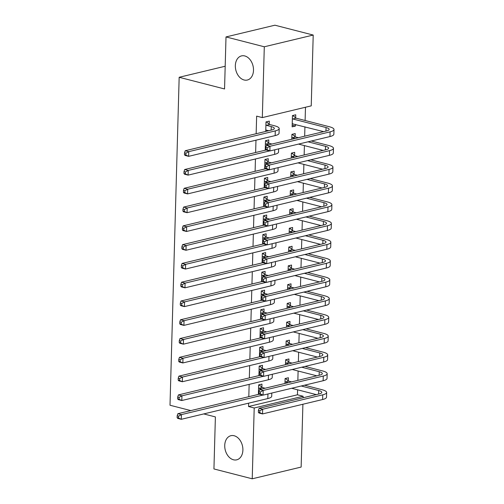 <?xml version="1.0" encoding="UTF-8"?>
<svg xmlns="http://www.w3.org/2000/svg" width="504" height="504" viewBox="0 0 504 504"><rect width="100%" height="100%" fill="white"/><g stroke="black" fill="none" stroke-linecap="round" stroke-linejoin="round"><path stroke-width="0.76" d="M234.146 435.746A12.411 8.851 76.5 0 1 242.802 447.905A12.411 8.851 76.5 0 1 236.704 459.837A12.411 8.851 76.5 0 1 233.478 459.787A12.411 8.851 76.5 0 1 224.822 447.628A12.411 8.851 76.5 0 1 230.92 435.695A12.411 8.851 76.5 0 1 234.146 435.746M244.755 55.944A12.411 8.851 76.5 0 1 253.411 68.103A12.411 8.851 76.5 0 1 247.313 80.035A12.411 8.851 76.5 0 1 244.087 79.985A12.411 8.851 76.5 0 1 235.431 67.826A12.411 8.851 76.5 0 1 241.529 55.894A12.411 8.851 76.5 0 1 244.755 55.944M248.629 403.162L248.535 406.526L297.448 394.796L297.587 389.794M297.851 380.375L298.11 371.013M298.374 361.595L298.639 352.227M298.897 342.808L299.162 333.446M299.426 324.028L299.685 314.66M299.949 305.241L300.208 295.88M300.472 286.461L300.737 277.093M300.995 267.674L301.26 258.313M301.524 248.894L301.783 239.526M302.047 230.107L302.312 220.746M302.57 211.327L302.835 201.959M303.099 192.541L303.358 183.179M303.622 173.76L303.881 164.392M304.145 154.974L304.41 145.612M304.668 136.193L304.933 126.825M305.109 120.5L305.481 107.245M297.448 394.796L303.118 396.257L303.08 397.782M302.898 404.252L301.14 467.069L252.227 478.8L254.205 407.988L303.118 396.257M190.821 410.596L170.006 405.241L179.166 77.282L224.551 88.956L226.006 36.931L274.919 25.2L313.211 35.053L311.233 105.865L262.319 117.596L264.298 46.784L313.211 35.053M225.187 66.245L179.166 77.282M288.842 362.017L288.931 358.968L285.623 359.761L285.484 364.682M262.401 368.355L262.489 365.305L259.182 366.099L258.917 375.612M289.894 324.45L289.976 321.401L286.675 322.195L286.537 327.115M263.453 330.788L263.535 327.739L260.234 328.532L259.969 338.045M290.94 286.883L291.029 283.834L287.721 284.628L287.582 289.548M264.499 293.221L264.587 290.172L261.28 290.966L261.015 300.478M291.992 249.316L292.074 246.267L288.773 247.061L288.635 251.981M265.551 255.654L265.639 252.605L262.332 253.399L262.067 262.912M293.038 211.749L293.126 208.7L289.819 209.494L289.68 214.414M266.603 218.087L266.685 215.038L263.378 215.832L263.113 225.345M294.09 174.182L294.172 171.133L290.871 171.927L290.732 176.847M267.649 180.52L267.737 177.471L264.43 178.265L264.165 187.778M295.136 136.615L295.224 133.566L291.917 134.36L291.784 139.28M268.701 142.953L268.783 139.904L265.482 140.698L265.211 150.211M262.319 117.596L256.643 116.134L256.152 133.724M255.975 140.194L255.629 152.51M255.446 158.981L255.106 171.291M254.923 177.761L254.583 190.077M254.4 196.547L254.054 208.858M253.877 215.328L253.531 227.638M253.348 234.114L253.008 246.424M252.825 252.895L252.479 265.205M252.302 271.681L251.956 283.991M251.773 290.462L251.433 302.772M251.25 309.242L250.91 321.558M250.727 328.028L250.381 340.339M250.204 346.809L249.858 359.125M249.675 365.595L249.335 377.906M249.152 384.376L248.806 396.692M269.224 124.173L269.306 121.124L266.005 121.911L265.74 131.424M295.665 117.829L295.747 114.78L292.446 115.573L292.131 126.844L295.432 126.05L295.483 124.393M268.172 161.74L268.26 158.691L264.953 159.478L264.688 168.991M294.613 155.396L294.701 152.347L291.394 153.14L291.255 158.067M267.126 199.307L267.208 196.258L263.907 197.045L263.642 206.558M293.567 192.963L293.649 189.913L290.342 190.707L290.209 195.634M266.074 236.874L266.162 233.825L262.855 234.612L262.59 244.125M292.515 230.53L292.603 227.48L289.296 228.274L289.157 233.201M265.028 274.441L265.11 271.391L261.809 272.179L261.538 281.692M291.463 268.096L291.551 265.047L288.244 265.841L288.112 270.768M263.976 312.007L264.065 308.958L260.757 309.746L260.492 319.259M290.417 305.663L290.499 302.614L287.198 303.408L287.06 308.335M262.93 349.574L263.012 346.525L259.711 347.313L259.44 356.826M289.365 343.23L289.454 340.181L286.146 340.975L286.007 345.901M261.878 387.141L261.967 384.092L258.659 384.88L258.394 394.393M288.32 380.797L288.401 377.748L285.1 378.542L284.962 383.468M203.755 413.923L215.391 416.915L213.935 468.947L252.227 478.8M226.006 36.931L264.298 46.784M248.535 406.526L254.205 407.988M292.175 125.213L295.432 126.05M265.772 130.133L268.834 130.681M266.358 125.313L271.259 126.58A9.696 2.4 -178.4 0 1 274.346 128.432A9.696 2.4 -178.4 0 1 271.738 129.988L185.22 150.734L188.761 151.647L275.285 130.901A14.547 3.604 1.6 0 0 279.191 128.57A14.547 3.604 1.6 0 0 274.567 125.786L269.665 124.526L266.358 125.313L265.917 124.96M266.44 130.064L265.772 130.246M266.326 121.836L269.665 124.526M185.944 153.191L184.521 152.825L184.47 154.703L185.888 155.068L185.944 153.191L188.761 151.647L188.635 156.341L275.152 135.595A14.547 3.604 1.6 0 0 279.058 133.264L279.191 128.57M185.888 155.068L188.635 156.341L185.088 155.427L184.47 154.703M184.521 152.825L185.22 150.734M292.761 115.498L296.1 118.182L292.799 118.975L326.063 127.537A9.696 2.4 -178.4 0 1 329.15 129.389A9.696 2.4 -178.4 0 1 326.548 130.946L266.459 145.354L270.005 146.267L330.089 131.859A14.547 3.604 1.6 0 0 333.995 129.528A14.547 3.604 1.6 0 0 329.37 126.743L296.1 118.182M292.874 123.726L292.213 123.908M292.799 118.975L292.358 118.623M292.213 123.795L323.644 131.645M267.183 147.811L265.766 147.445L265.715 149.323L267.133 149.688L267.183 147.811L270.005 146.267L269.873 150.961L329.962 136.553A14.547 3.604 1.6 0 0 333.862 134.222L333.995 129.528M267.133 149.688L269.873 150.961L266.332 150.047L265.715 149.323M265.766 147.445L266.459 145.354M265.249 148.919L265.728 148.8M265.797 140.622L269.136 143.306L265.835 144.1L268.657 144.824M265.835 144.1L265.394 143.747M265.728 148.9L265.249 149.033M271.965 144.031L269.136 143.306M266.257 149.959L184.691 169.514L188.238 170.428L269.659 150.904M185.415 171.977L183.998 171.612L183.947 173.489L185.365 173.855L185.415 171.977L188.238 170.428L188.105 175.127L274.63 154.375A14.547 3.604 1.6 0 0 278.536 152.05L278.624 148.863M185.365 173.855L188.105 175.127L184.565 174.214L183.947 173.489M183.998 171.612L184.691 169.514M264.726 167.7L265.205 167.586M265.274 159.403L268.613 162.093L265.306 162.88L268.134 163.611M265.306 162.88L264.871 162.527M265.205 167.681L264.72 167.813M271.435 162.817L268.613 162.093M265.728 168.746L184.168 188.301L187.715 189.214L269.136 169.691M184.892 190.758L183.475 190.392L183.424 192.27L184.842 192.635L184.892 190.758L187.715 189.214L187.583 193.908L274.107 173.162A14.547 3.604 1.6 0 0 278.013 170.831L278.101 167.649M184.842 192.635L187.583 193.908L184.036 192.994L183.424 192.27M183.475 190.392L184.168 188.301M292.238 134.285L295.577 136.968L292.27 137.762L295.098 138.487M308.026 141.813L325.54 146.317A9.696 2.4 -178.4 0 1 328.621 148.176A9.696 2.4 -178.4 0 1 326.019 149.732L265.936 164.134L269.483 165.047L329.566 150.639A14.547 3.604 1.6 0 0 333.472 148.308A14.547 3.604 1.6 0 0 328.841 145.53L311.333 141.019M298.399 137.693L295.577 136.968M292.27 137.762L291.835 137.409M298.513 144.094L323.114 150.425M266.66 166.597L265.243 166.232L265.192 168.109L266.61 168.475L266.66 166.597L269.483 165.047L269.35 169.747L329.433 155.339A14.547 3.604 1.6 0 0 333.339 153.008L333.472 148.308M266.61 168.475L269.35 169.747L265.803 168.834L265.192 168.109M265.243 166.232L265.936 164.134M291.715 153.065L295.054 155.749L291.747 156.542L294.575 157.267M307.503 160.6L325.017 165.104A9.696 2.4 -178.4 0 1 328.098 166.956A9.696 2.4 -178.4 0 1 325.496 168.512L265.413 182.921L268.96 183.834L329.043 169.426A14.547 3.604 1.6 0 0 332.942 167.095A14.547 3.604 1.6 0 0 328.318 164.31L310.804 159.806M297.877 156.479L295.054 155.749M291.747 156.542L291.312 156.19M297.99 162.88L322.591 169.212M266.137 185.377L264.72 185.012L264.663 186.889L266.087 187.255L266.137 185.377L268.96 183.834L268.827 188.528L328.91 174.119A14.547 3.604 1.6 0 0 332.816 171.788L332.942 167.095M266.087 187.255L268.827 188.528L265.28 187.614L264.663 186.889M264.72 185.012L265.413 182.921M264.203 186.486L264.682 186.367M264.751 178.189L268.09 180.873L264.783 181.667L267.611 182.391M264.783 181.667L264.348 181.314M264.676 186.467L264.197 186.6M270.913 181.597L268.09 180.873M265.205 187.526L183.645 207.081L187.192 207.994L268.613 188.471M184.369 209.544L182.952 209.179L182.895 211.056L184.313 211.422L184.369 209.544L187.192 207.994L187.06 212.694L273.584 191.942A14.547 3.604 1.6 0 0 277.483 189.611L277.572 186.43M184.313 211.422L187.06 212.694L183.513 211.781L182.895 211.056M182.952 209.179L183.645 207.081M263.674 205.267L264.153 205.153M264.222 196.969L267.561 199.66L264.26 200.447L267.082 201.178M264.26 200.447L263.819 200.094M264.153 205.248L263.674 205.38M270.39 200.384L267.561 199.66M264.682 206.312L183.116 225.868L186.663 226.781L268.084 207.257M183.84 228.325L182.423 227.959L182.372 229.837L183.79 230.202L183.84 228.325L186.663 226.781L186.53 231.475L273.055 210.729A14.547 3.604 1.6 0 0 276.961 208.398L277.049 205.216M183.79 230.202L186.53 231.475L182.99 230.561L182.372 229.837M182.423 227.959L183.116 225.868M291.186 171.845L294.525 174.535L291.224 175.329L294.046 176.053M306.974 179.38L324.488 183.884A9.696 2.4 -178.4 0 1 327.575 185.743A9.696 2.4 -178.4 0 1 324.973 187.299L264.89 201.701L268.43 202.614L328.52 188.206A14.547 3.604 1.6 0 0 332.419 185.875A14.547 3.604 1.6 0 0 327.795 183.097L310.281 178.586M297.354 175.26L294.525 174.535M291.224 175.329L290.783 174.976M297.461 181.661L322.069 187.992M265.614 204.164L264.191 203.799L264.14 205.676L265.558 206.042L265.614 204.164L268.43 202.614L268.304 207.314L328.387 192.906A14.547 3.604 1.6 0 0 332.287 190.575L332.419 185.875M265.558 206.042L268.304 207.314L264.757 206.401L264.14 205.676M264.191 203.799L264.89 201.701M290.663 190.632L294.002 193.316L290.701 194.109L293.523 194.834M306.451 198.167L323.965 202.671A9.696 2.4 -178.4 0 1 327.052 204.523A9.696 2.4 -178.4 0 1 324.444 206.079L264.361 220.487L267.908 221.401L327.991 206.993A14.547 3.604 1.6 0 0 331.897 204.662A14.547 3.604 1.6 0 0 327.272 201.877L309.758 197.373M296.831 194.046L294.002 193.316M290.701 194.109L290.26 193.757M296.938 200.447L321.539 206.779M265.085 222.944L263.668 222.579L263.617 224.456L265.035 224.822L265.085 222.944L267.908 221.401L267.775 226.094L327.858 211.686A14.547 3.604 1.6 0 0 331.764 209.355L331.897 204.662M265.035 224.822L267.775 226.094L264.235 225.181L263.617 224.456M263.668 222.579L264.361 220.487M263.151 224.053L263.63 223.933M263.699 215.756L267.038 218.44L263.737 219.234L266.559 219.958M263.737 219.234L263.296 218.881M263.63 224.034L263.151 224.167M269.867 219.164L267.038 218.44M264.159 225.093L182.593 244.648L186.14 245.561L267.561 226.038M183.317 247.111L181.9 246.746L181.849 248.623L183.267 248.989L183.317 247.111L186.14 245.561L186.007 250.261L272.532 229.509A14.547 3.604 1.6 0 0 276.438 227.178L276.526 223.996M183.267 248.989L186.007 250.261L182.461 249.348L181.849 248.623M181.9 246.746L182.593 244.648M290.14 209.412L293.479 212.102L290.172 212.896L293 213.62M305.928 216.947L323.442 221.451A9.696 2.4 -178.4 0 1 326.523 223.31A9.696 2.4 -178.4 0 1 323.921 224.866L263.838 239.268L267.385 240.181L327.468 225.773A14.547 3.604 1.6 0 0 331.374 223.442A14.547 3.604 1.6 0 0 326.743 220.664L309.236 216.153M296.302 212.827L293.479 212.102M290.172 212.896L289.737 212.543M296.415 219.227L321.017 225.559M264.562 241.731L263.145 241.366L263.094 243.243L264.512 243.608L264.562 241.731L267.385 240.181L267.252 244.881L327.335 230.473A14.547 3.604 1.6 0 0 331.241 228.142L331.374 223.442M264.512 243.608L267.252 244.881L263.705 243.968L263.094 243.243M263.145 241.366L263.838 239.268M262.628 242.833L263.107 242.72M263.176 234.536L266.515 237.227L263.208 238.014L266.036 238.745M263.208 238.014L262.773 237.661M263.101 242.815L262.622 242.947M269.338 237.951L266.515 237.227M263.63 243.879L182.07 263.435L185.617 264.348L267.038 244.824M182.794 265.892L181.377 265.526L181.32 267.404L182.744 267.769L182.794 265.892L185.617 264.348L185.485 269.041L272.009 248.296A14.547 3.604 1.6 0 0 275.909 245.965L276.003 242.783M182.744 267.769L185.485 269.041L181.938 268.128L181.32 267.404M181.377 265.526L182.07 263.435M289.617 228.199L292.956 230.882L289.649 231.676L292.471 232.401M305.405 235.733L322.913 240.238A9.696 2.4 -178.4 0 1 326 242.09A9.696 2.4 -178.4 0 1 323.398 243.646L263.315 258.054L266.862 258.968L326.945 244.56A14.547 3.604 1.6 0 0 330.844 242.229A14.547 3.604 1.6 0 0 326.22 239.444L308.706 234.94M295.779 231.613L292.956 230.882M289.649 231.676L289.208 231.323M295.886 238.014L320.494 244.346M264.039 260.511L262.622 260.146L262.565 262.023L263.983 262.389L264.039 260.511L266.862 258.968L266.729 263.661L326.812 249.253A14.547 3.604 1.6 0 0 330.719 246.922L330.844 242.229M263.983 262.389L266.729 263.661L263.183 262.748L262.565 262.023M262.622 260.146L263.315 258.054M262.099 261.62L262.584 261.5M262.653 253.323L265.992 256.007L262.685 256.801L265.507 257.525M262.685 256.801L262.244 256.448M262.578 261.601L262.099 261.733M268.815 256.731L265.992 256.007M263.107 262.66L181.547 282.215L185.088 283.128L266.515 263.605M182.272 284.678L180.848 284.313L180.797 286.19L182.215 286.555L182.272 284.678L185.088 283.128L184.962 287.828L271.48 267.076A14.547 3.604 1.6 0 0 275.386 264.745L275.474 261.563M182.215 286.555L184.962 287.828L181.415 286.915L180.797 286.19M180.848 284.313L181.547 282.215M289.088 246.979L292.427 249.669L289.126 250.463L291.948 251.187M304.876 254.514L322.39 259.018A9.696 2.4 -178.4 0 1 325.477 260.877A9.696 2.4 -178.4 0 1 322.875 262.433L262.792 276.835L266.332 277.748L326.416 263.34A14.547 3.604 1.6 0 0 330.322 261.009A14.547 3.604 1.6 0 0 325.697 258.231L308.183 253.72M295.256 250.393L292.427 249.669M289.126 250.463L288.685 250.11M295.363 256.794L319.971 263.126M263.51 279.298L262.093 278.933L262.042 280.81L263.46 281.175L263.51 279.298L266.332 277.748L266.207 282.448L326.29 268.04A14.547 3.604 1.6 0 0 330.189 265.709L330.322 261.009M263.46 281.175L266.207 282.448L262.66 281.534L262.042 280.81M262.093 278.933L262.792 276.835M261.576 280.4L262.055 280.287M262.124 272.103L265.463 274.793L262.162 275.581L264.984 276.312M262.162 275.581L261.721 275.228M262.055 280.382L261.576 280.514M268.292 275.518L265.463 274.793M262.584 281.446L181.018 301.001L184.565 301.915L265.986 282.391M181.742 303.458L180.325 303.093L180.274 304.97L181.692 305.336L181.742 303.458L184.565 301.915L184.433 306.608L270.957 285.863A14.547 3.604 1.6 0 0 274.863 283.531L274.951 280.35M181.692 305.336L184.433 306.608L180.892 305.695L180.274 304.97M180.325 303.093L181.018 301.001M288.565 265.766L291.904 268.449L288.597 269.243L291.425 269.968M304.353 273.3L321.867 277.805A9.696 2.4 -178.4 0 1 324.948 279.657A9.696 2.4 -178.4 0 1 322.346 281.213L262.263 295.621L265.81 296.535L325.893 282.127A14.547 3.604 1.6 0 0 329.799 279.796A14.547 3.604 1.6 0 0 325.174 277.011L307.661 272.507M294.727 269.18L291.904 268.449M288.597 269.243L288.162 268.89M294.84 275.581L319.442 281.912M262.987 298.078L261.57 297.713L261.519 299.59L262.937 299.956L262.987 298.078L265.81 296.535L265.677 301.228L325.76 286.82A14.547 3.604 1.6 0 0 329.666 284.489L329.799 279.796M262.937 299.956L265.677 301.228L262.13 300.315L261.519 299.59M261.57 297.713L262.263 295.621M261.053 299.187L261.532 299.067M261.601 290.89L264.94 293.574L261.633 294.368L264.461 295.092M261.633 294.368L261.198 294.015M261.532 299.168L261.047 299.3M267.763 294.298L264.94 293.574M262.055 300.226L180.495 319.782L184.042 320.695L265.463 301.172M181.219 322.245L179.802 321.88L179.752 323.757L181.169 324.122L181.219 322.245L184.042 320.695L183.91 325.389L270.434 304.643A14.547 3.604 1.6 0 0 274.34 302.312L274.428 299.13M181.169 324.122L183.91 325.389L180.363 324.481L179.752 323.757M179.802 321.88L180.495 319.782M288.042 284.546L291.381 287.236L288.074 288.03L290.902 288.754M303.83 292.081L321.344 296.585A9.696 2.4 -178.4 0 1 324.425 298.444A9.696 2.4 -178.4 0 1 321.823 300L261.74 314.401L265.287 315.315L325.37 300.907A14.547 3.604 1.6 0 0 329.276 298.576A14.547 3.604 1.6 0 0 324.645 295.798L307.131 291.287M294.204 287.96L291.381 287.236M288.074 288.03L287.639 287.677M294.317 294.361L318.919 300.693M262.464 316.865L261.047 316.499L260.99 318.377L262.414 318.742L262.464 316.865L265.287 315.315L265.154 320.008L325.238 305.607A14.547 3.604 1.6 0 0 329.144 303.276L329.276 298.576M262.414 318.742L265.154 320.008L261.608 319.101L260.99 318.377M261.047 316.499L261.74 314.401M260.53 317.967L261.009 317.854M261.078 309.67L264.417 312.36L261.11 313.148L263.938 313.879M261.11 313.148L260.675 312.795M261.003 317.948L260.524 318.081M267.24 313.085L264.417 312.36M261.532 319.013L179.972 338.568L183.519 339.482L264.94 319.958M180.697 341.025L179.279 340.66L179.222 342.537L180.64 342.903L180.697 341.025L183.519 339.482L183.387 344.175L269.911 323.429A14.547 3.604 1.6 0 0 273.811 321.098L273.899 317.917M180.64 342.903L183.387 344.175L179.84 343.262L179.222 342.537M179.279 340.66L179.972 338.568M287.519 303.332L290.852 306.016L287.551 306.81L290.373 307.534M303.307 310.861L320.815 315.372A9.696 2.4 -178.4 0 1 323.902 317.224A9.696 2.4 -178.4 0 1 321.3 318.78L261.217 333.188L264.757 334.102L324.847 319.693A14.547 3.604 1.6 0 0 328.747 317.363A14.547 3.604 1.6 0 0 324.122 314.578L306.608 310.073M293.681 306.747L290.852 306.016M287.551 306.81L287.11 306.457M293.788 313.148L318.396 319.479M261.941 335.645L260.518 335.28L260.467 337.157L261.885 337.522L261.941 335.645L264.757 334.102L264.632 338.795L324.715 324.387A14.547 3.604 1.6 0 0 328.614 322.056L328.747 317.363M261.885 337.522L264.632 338.795L261.085 337.882L260.467 337.157M260.518 335.28L261.217 333.188M260.001 336.754L260.48 336.634M260.555 328.457L263.888 331.141L260.587 331.934L263.409 332.659M260.587 331.934L260.146 331.582M260.48 336.735L260.001 336.867M266.717 331.865L263.888 331.141M261.009 337.793L179.449 357.349L182.99 358.262L264.411 338.738M180.167 359.812L178.75 359.446L178.7 361.324L180.117 361.689L180.167 359.812L182.99 358.262L182.864 362.956L269.382 342.21A14.547 3.604 1.6 0 0 273.288 339.879L273.376 336.697M180.117 361.689L182.864 362.956L179.317 362.048L178.7 361.324M178.75 359.446L179.449 357.349M286.99 322.113L290.329 324.803L287.028 325.597L289.85 326.321M302.778 329.647L320.292 334.152A9.696 2.4 -178.4 0 1 323.379 336.011A9.696 2.4 -178.4 0 1 320.771 337.567L260.688 351.968L264.235 352.882L324.318 338.474A14.547 3.604 1.6 0 0 328.224 336.143A14.547 3.604 1.6 0 0 323.599 333.364L306.086 328.854M293.158 325.527L290.329 324.803M287.028 325.597L286.587 325.244M293.265 331.928L317.867 338.26M261.412 354.432L259.995 354.066L259.944 355.944L261.362 356.309L261.412 354.432L264.235 352.882L264.102 357.575L324.185 343.174A14.547 3.604 1.6 0 0 328.091 340.843L328.224 336.143M261.362 356.309L264.102 357.575L260.562 356.668L259.944 355.944M259.995 354.066L260.688 351.968M259.478 355.534L259.957 355.421M260.026 347.237L263.365 349.927L260.064 350.715L262.886 351.446M260.064 350.715L259.623 350.362M259.957 355.515L259.478 355.648M266.194 350.652L263.365 349.927M260.486 356.58L178.92 376.135L182.467 377.049L263.888 357.525M179.644 378.592L178.227 378.227L178.177 380.104L179.594 380.47L179.644 378.592L182.467 377.049L182.335 381.742L268.859 360.996A14.547 3.604 1.6 0 0 272.765 358.665L272.853 355.484M179.594 380.47L182.335 381.742L178.788 380.829L178.177 380.104M178.227 378.227L178.92 376.135M286.467 340.899L289.806 343.583L286.499 344.377L289.327 345.101M302.255 348.428L319.769 352.939A9.696 2.4 -178.4 0 1 322.85 354.791A9.696 2.4 -178.4 0 1 320.248 356.347L260.165 370.755L263.712 371.669L323.795 357.26A14.547 3.604 1.6 0 0 327.701 354.929A14.547 3.604 1.6 0 0 323.07 352.145L305.563 347.64M292.629 344.314L289.806 343.583M286.499 344.377L286.064 344.024M292.742 350.715L317.344 357.046M260.889 373.212L259.472 372.847L259.421 374.724L260.839 375.089L260.889 373.212L263.712 371.669L263.579 376.362L323.663 361.954A14.547 3.604 1.6 0 0 327.569 359.623L327.701 354.929M260.839 375.089L263.579 376.362L260.033 375.449L259.421 374.724M259.472 372.847L260.165 370.755M258.955 374.321L259.434 374.201M259.503 366.024L262.842 368.707L259.535 369.501L262.363 370.226M259.535 369.501L259.1 369.149M259.428 374.302L258.949 374.434M265.665 369.432L262.842 368.707M259.957 375.36L178.397 394.916L181.944 395.829L263.365 376.305M179.122 397.379L177.704 397.013L177.647 398.891L179.071 399.256L179.122 397.379L181.944 395.829L181.812 400.522L268.336 379.777A14.547 3.604 1.6 0 0 272.236 377.446L272.33 374.264M179.071 399.256L181.812 400.522L178.265 399.615L177.647 398.891M177.704 397.013L178.397 394.916M285.944 359.68L289.283 362.37L285.976 363.164L288.798 363.888M301.732 367.214L319.246 371.719A9.696 2.4 -178.4 0 1 322.327 373.577A9.696 2.4 -178.4 0 1 319.725 375.127L259.642 389.535L263.189 390.449L323.272 376.041A14.547 3.604 1.6 0 0 327.172 373.71A14.547 3.604 1.6 0 0 322.547 370.925L305.033 366.421M292.106 363.094L289.283 362.37M285.976 363.164L285.535 362.811M292.213 369.495L316.821 375.826M260.366 391.999L258.949 391.633L258.892 393.511L260.31 393.876L260.366 391.999L263.189 390.449L263.057 395.142L323.14 380.74A14.547 3.604 1.6 0 0 327.046 378.409L327.172 373.71M260.31 393.876L263.057 395.142L259.51 394.235L258.892 393.511M258.949 391.633L259.642 389.535M258.432 393.101L258.911 392.988M258.98 384.804L262.319 387.494L259.012 388.282L261.834 389.012M259.012 388.282L258.571 387.929M258.905 393.082L258.426 393.214M265.142 388.219L262.319 387.494M259.434 394.147L177.874 413.702L181.415 414.616L262.842 395.092M178.599 416.159L177.175 415.794L177.124 417.671L178.542 418.036L178.599 416.159L181.415 414.616L181.289 419.309L267.807 398.563A14.547 3.604 1.6 0 0 271.713 396.232L271.801 393.051M178.542 418.036L181.289 419.309L177.742 418.396L177.124 417.671M177.175 415.794L177.874 413.702M285.415 378.466L288.754 381.15L285.453 381.944L288.275 382.668M301.203 385.995L318.717 390.506A9.696 2.4 -178.4 0 1 321.804 392.358A9.696 2.4 -178.4 0 1 319.202 393.914L259.119 408.322L262.66 409.235L322.743 394.827A14.547 3.604 1.6 0 0 326.649 392.496A14.547 3.604 1.6 0 0 322.024 389.712L304.511 385.207M291.583 381.881L288.754 381.15M285.453 381.944L285.012 381.591M291.69 388.282L316.298 394.613M259.837 410.779L258.42 410.414L258.369 412.291L259.787 412.656L259.837 410.779L262.66 409.235L262.534 413.929L322.617 399.521A14.547 3.604 1.6 0 0 326.516 397.19L326.649 392.496M259.787 412.656L262.534 413.929L258.987 413.015L258.369 412.291M258.42 410.414L259.119 408.322M271.259 126.58L271.158 130.127M275.285 130.901L275.152 135.595M326.063 127.537L325.962 131.084M330.089 131.859L329.962 136.553M274.756 149.789L274.63 154.375M274.233 168.575L274.107 173.162M325.54 146.317L325.439 149.871M329.566 150.639L329.433 155.339M325.017 165.104L324.916 168.651M329.043 169.426L328.91 174.119M273.71 187.356L273.584 191.942M273.187 206.142L273.055 210.729M324.488 183.884L324.393 187.438M328.52 188.206L328.387 192.906M323.965 202.671L323.864 206.218M327.991 206.993L327.858 211.686M272.658 224.923L272.532 229.509M323.442 221.451L323.341 225.004M327.468 225.773L327.335 230.473M272.135 243.709L272.009 248.296M322.913 240.238L322.818 243.785M326.945 244.56L326.812 249.253M271.612 262.489L271.48 267.076M322.39 259.018L322.289 262.571M326.416 263.34L326.29 268.04M271.089 281.276L270.957 285.863M321.867 277.805L321.766 281.352M325.893 282.127L325.76 286.82M270.56 300.056L270.434 304.643M321.344 296.585L321.243 300.138M325.37 300.907L325.238 305.607M270.037 318.843L269.911 323.429M320.815 315.372L320.72 318.919M324.847 319.693L324.715 324.387M269.514 337.623L269.382 342.21M320.292 334.152L320.191 337.705M324.318 338.474L324.185 343.174M268.985 356.41L268.859 360.996M319.769 352.939L319.668 356.486M323.795 357.26L323.663 361.954M268.462 375.19L268.336 379.777M319.246 371.719L319.145 375.272M323.272 376.041L323.14 380.74M267.939 393.977L267.807 398.563M318.717 390.506L318.616 394.052M322.743 394.827L322.617 399.521"/></g></svg>
